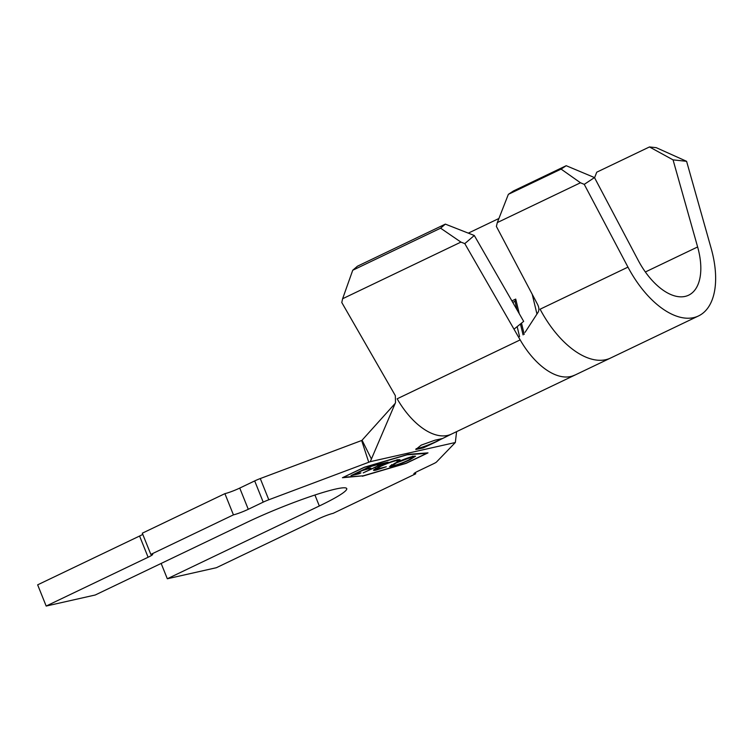 <?xml version="1.0" encoding="UTF-8"?>
<svg xmlns="http://www.w3.org/2000/svg" width="753" height="753" viewBox="0 0 753 753"><rect width="100%" height="100%" fill="white"/><g stroke="black" fill="none" stroke-linecap="round" stroke-linejoin="round"><path stroke-width="1.13" d="M436.373 441.7L442.331 438.557L434.98 440.194L421.238 445.108L415.788 449.494L423.148 447.95L436.373 441.7M416.089 448.722A14.363 1.468 158.1 0 0 436.298 441.493A14.363 1.468 158.1 0 0 441.286 438.735M460.921 242.099L440.599 228.187L445.343 224.121L474.296 235.491L523.674 321.371L513.998 329.174L464.799 243.614L460.921 242.099L342.615 298.743L341.787 302.518L395.325 395.617L395.513 402.639L370.278 461.664L455.33 442.51L456.591 431.638M474.296 235.491L464.799 243.614M396.991 461.382C398.045 460.554 397.546 460.365 395.513 460.827C391.344 461.871 386.402 463.716 380.679 466.371L376.076 469.279L386.298 466.775L376.152 470.088C373.78 470.634 373.036 470.503 373.93 469.684L379.39 466.615C386.44 463.359 392.473 461.109 397.499 459.867L400.022 459.716L396.991 461.382L397.537 460.714L397.113 459.65M373.535 470.267L373.93 469.684M363.191 472.875L381.555 464.083L378.42 464.789L380.406 463.839L388.068 462.126L382.976 463.773L363.191 472.875M358.936 473.835L350.992 475.623L371.333 465.891L379.333 464.093L370.721 466.531L364.358 469.58L370.909 468.102L362.372 470.531L354.39 474.343L360.941 472.875L358.936 473.835L358.748 473.364M343.716 477.261L363.275 475.802L406.102 463.199L426.706 453.334L407.157 454.793L364.32 467.387L343.669 477.129M391.899 466.54L389.536 466.672L395.109 463.133C402.017 459.923 408.032 457.655 413.143 456.346L415.571 456.196L409.914 459.782C402.977 462.991 396.972 465.25 391.899 466.54L391.475 465.476L390.412 465.683M498.91 218.483L468.31 233.138M519.241 313.643L515.73 299.073L511.908 300.908M524.22 334.37L521.509 323.112M536.964 314.029L532.211 294.263M139.578 536.032L37.65 584.836L46.178 606.052L148.106 557.248L139.578 536.032A11.493 1.177 158.1 0 0 142.778 534.357M224.902 493.648L142.308 533.19L150.835 554.406L233.43 514.864L224.902 493.648A11.493 1.177 158.1 0 0 239.746 488.076L254.683 480.922A8.048 0.819 -21.9 0 1 260.274 478.56L361.873 440.42L395.193 403.382M239.746 488.076L248.274 509.292L263.211 502.138A8.048 0.819 -21.9 0 1 268.802 499.776L368.744 462.257L361.656 440.505M455.33 442.51L436.514 461.994A8.048 0.819 -21.9 0 1 433.408 463.801L418.47 470.945A11.493 1.177 -21.9 0 0 413.868 473.872A11.493 1.177 -21.9 0 0 415.741 473.788L333.146 513.339A11.493 1.177 -21.9 0 0 318.303 518.911L216.375 567.715L167.317 578.765L319.328 505.978A68.382 6.984 158.1 0 0 346.738 488.593A68.382 6.984 158.1 0 0 311.657 496.105A68.382 6.984 158.1 0 0 247.248 522.215L95.236 595.002L46.178 606.052M415.279 472.63L415.741 473.788M161.151 563.442L167.317 578.765M362.372 476.235L406.027 463.396L427.996 452.873L408.06 454.36L364.405 467.199L342.436 477.722L362.231 475.877M370.278 461.664L368.744 462.257M248.274 509.292A11.493 1.177 -21.9 0 1 233.43 514.864M150.835 554.406A11.493 1.177 -21.9 0 1 152.708 554.33A11.493 1.177 -21.9 0 1 148.106 557.248M441.644 438.961L451.649 434.01A64.353 34.139 -115.6 0 1 451.518 434.076A64.353 34.139 -115.6 0 1 397.151 398.798L520.163 339.895L513.998 329.174M362.061 440.223L371.474 459.123M574.53 375.173A64.353 34.139 -115.6 0 1 574.483 375.201A64.353 34.139 -115.6 0 1 520.163 339.895M445.343 224.121L357.477 266.186L352.733 270.252L342.615 298.743M440.599 228.187L352.733 270.252M523.081 334.916L520.445 323.978M517.047 309.831L514.996 301.332L515.73 299.073M512.765 302.395L514.996 301.332M519.561 336.6L517.16 326.623M377.14 464.582L377.328 465.053M368.735 468.592L368.923 469.063M398.939 459.603L399.325 460.544M398.29 459.707L397.283 460.064M375.954 468.968L376.152 470.088M375.728 469.025L374.476 469.27M414.263 456.12L412.945 456.939M408.465 460.102L413.049 457.212L411.223 457.278L396.558 462.803L391.993 465.702L393.828 465.599C397.961 464.554 402.846 462.719 408.465 460.102M525.086 332.318L538.019 312.41C539.27 310.274 539.148 307.657 537.651 304.57L496.387 226.437L497.309 222.587L580.469 182.772L561.089 169.096L508.36 194.34L497.309 222.587M627.964 267.127L540.099 309.201A80.449 42.676 64.4 0 0 610.598 358.033A80.449 42.676 64.4 0 0 610.655 358.004L698.52 315.94A80.449 42.676 64.4 0 0 711.161 248.386L686.595 161.311L673.06 159.871L697.626 246.956A57.463 30.487 -115.6 0 1 688.6 295.204A57.463 30.487 -115.6 0 1 638.205 260.34L594.484 177.576L584.253 184.363L627.964 267.127A80.449 42.676 64.4 0 0 698.52 315.94M673.06 159.871L649.462 146.948L656.23 147.663L686.595 161.311M649.462 146.948L596.743 172.192L594.578 177.755M561.089 169.096L566.2 165.707L513.48 190.951L508.36 194.34M566.2 165.707L594.484 177.576M584.253 184.363L580.469 182.772M254.683 480.922L263.211 502.138M260.274 478.56L268.802 499.776M314.923 495.013L319.328 505.978M697.626 246.956L645.349 271.984M610.598 358.033L451.518 434.076M376.076 469.279L375.653 468.215M413.049 457.212L412.625 456.158M391.993 465.702L391.56 464.639"/></g></svg>
